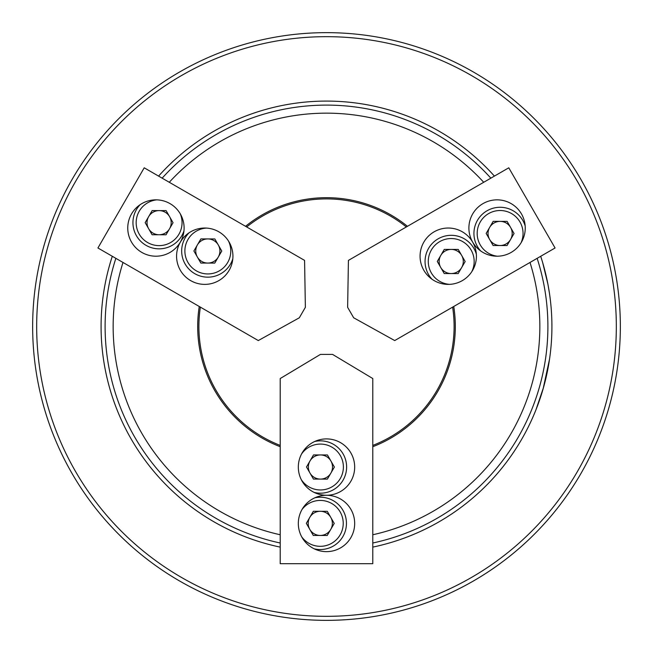 <?xml version="1.0" encoding="UTF-8"?>
<svg xmlns="http://www.w3.org/2000/svg" width="653" height="653" viewBox="0 0 653 653"><rect width="100%" height="100%" fill="white"/><g stroke="black" fill="none" stroke-linecap="round" stroke-linejoin="round"><path stroke-width="0.98" d="M122.993 262.457A213.343 213.343 0 0 0 280.21 534.758M372.79 534.758A213.343 213.343 0 0 0 530.007 262.457M537.141 258.343A221.391 221.391 0 0 1 372.79 543.002M280.21 543.002A221.391 221.391 0 0 1 115.859 258.343M280.21 446.709A128.812 128.812 0 0 1 199.255 306.486M245.544 226.305A128.812 128.812 0 0 1 407.456 226.305M453.745 306.486A128.812 128.812 0 0 1 372.79 446.709M162.148 178.163A221.391 221.391 0 0 1 490.852 178.163M483.71 182.277A213.343 213.343 0 0 0 169.29 182.277M280.21 547.116A225.416 225.416 0 0 1 112.3 256.286M158.589 176.106A225.416 225.416 0 0 1 494.411 176.106A225.416 225.416 0 0 0 326.5 101.084M543.108 388.91L549.573 358.946L548.422 366.031M543.557 387.311L535.909 409.937L539.835 399.301M542.643 262.514L547.924 284.235L549.573 294.054M544.88 270.603L544.455 268.971M541.223 257.894L540.7 256.286A225.416 225.416 0 0 1 372.79 547.116A225.416 225.416 0 0 0 540.7 256.286M326.5 36.674A289.826 289.826 0 0 0 36.674 326.5A289.826 289.826 0 0 0 326.5 616.326A289.826 289.826 0 0 0 616.326 326.5A289.826 289.826 0 0 0 326.5 36.674M326.5 620.35A293.85 293.85 0 0 1 32.65 326.5A293.85 293.85 0 0 1 326.5 32.65A293.85 293.85 0 0 1 620.35 326.5A293.85 293.85 0 0 1 326.5 620.35M200.373 307.13A127.604 127.604 0 0 0 280.21 445.411M372.79 445.411A127.604 127.604 0 0 0 452.627 307.13M406.337 226.958A127.604 127.604 0 0 0 246.663 226.958M298.323 523.453A28.177 28.177 0 0 0 326.5 551.638A28.177 28.177 0 0 0 354.677 523.453A28.177 28.177 0 0 0 326.5 495.276A28.177 28.177 0 0 0 298.323 523.453M298.323 467.083A28.177 28.177 0 0 0 326.5 495.26A28.177 28.177 0 0 0 354.677 467.083A28.177 28.177 0 0 0 326.5 438.906A28.177 28.177 0 0 0 298.323 467.083M372.79 378.544L372.79 563.71L280.21 563.71L280.21 378.544L320.46 354.391L332.54 354.391L372.79 378.544M308.208 523.339A12.072 12.072 0 0 1 330.761 517.364A12.072 12.072 0 0 1 320.248 535.452A12.072 12.072 0 0 1 308.208 523.339M301.702 536.839A22.945 22.945 0 0 0 343.225 523.445A22.945 22.945 0 0 0 302.061 509.43M314.934 497.766A26.161 26.161 0 0 1 346.449 523.453A26.161 26.161 0 0 1 314.264 548.838M327.292 511.323L313.342 511.283L306.339 523.339L313.277 535.436L327.218 535.468L334.23 523.412L327.292 511.323M308.371 466.985A12.072 12.072 0 0 1 330.916 461.01A12.072 12.072 0 0 1 320.411 479.098A12.072 12.072 0 0 1 308.371 466.985M301.262 479.604A22.945 22.945 0 0 0 343.388 467.091A22.945 22.945 0 0 0 301.515 454.055M314.697 441.493A26.161 26.161 0 0 1 346.612 467.099A26.161 26.161 0 0 1 314.191 492.427M327.447 454.961L313.505 454.929L306.502 466.985L313.44 479.073L327.382 479.114L334.385 467.058L327.447 454.961M506.116 243.92A12.072 12.072 0 0 1 489.668 227.383A12.072 12.072 0 0 1 510.581 227.44A12.072 12.072 0 0 1 506.116 243.92M521.061 242.802A22.945 22.945 0 0 0 488.697 213.547A22.945 22.945 0 0 0 497.145 256.196M480.6 250.891A26.161 26.161 0 0 1 487.089 210.748A26.161 26.161 0 0 1 525.167 225.93M486.167 233.407L493.105 245.504L507.046 245.544L514.05 233.488L507.112 221.391L493.17 221.351L486.167 233.407M165.176 212.233A12.072 12.072 0 0 1 159.071 234.754A12.072 12.072 0 0 1 148.672 216.608A12.072 12.072 0 0 1 165.176 212.233M156.736 199.859A22.945 22.945 0 0 0 147.578 242.516A22.945 22.945 0 0 0 180.293 213.866M183.966 230.852A26.161 26.161 0 0 1 145.962 245.299A26.161 26.161 0 0 1 140.069 204.732M166.05 234.77L173.053 222.714L166.115 210.625L152.173 210.584L145.162 222.64L152.1 234.737L166.05 234.77M511.16 252.425A28.177 28.177 0 0 0 521.469 213.931A28.177 28.177 0 0 0 482.983 203.622A28.177 28.177 0 0 0 472.666 242.108A28.177 28.177 0 0 0 511.16 252.425M462.332 280.61A28.177 28.177 0 0 0 472.65 242.124A28.177 28.177 0 0 0 434.155 231.807A28.177 28.177 0 0 0 423.846 270.301A28.177 28.177 0 0 0 462.332 280.61M348.424 260.392L508.785 167.805L555.074 247.985L394.714 340.564L353.673 317.782L347.633 307.326L348.424 260.392M170.017 203.622A28.177 28.177 0 0 0 131.531 213.931A28.177 28.177 0 0 0 141.84 252.425A28.177 28.177 0 0 0 180.334 242.108A28.177 28.177 0 0 0 170.017 203.622M218.845 231.807A28.177 28.177 0 0 0 180.35 242.124A28.177 28.177 0 0 0 190.668 280.61A28.177 28.177 0 0 0 229.154 270.301A28.177 28.177 0 0 0 218.845 231.807M258.286 340.564L97.926 247.985L144.215 167.805L304.576 260.392L305.367 307.326L299.327 317.782L258.286 340.564M457.231 271.958A12.072 12.072 0 0 1 440.783 255.413A12.072 12.072 0 0 1 461.695 255.478A12.072 12.072 0 0 1 457.231 271.958M471.711 271.803A22.945 22.945 0 0 0 439.804 241.577A22.945 22.945 0 0 0 449.46 284.357M431.992 279.223A26.161 26.161 0 0 1 438.204 238.786A26.161 26.161 0 0 1 476.355 254.197M437.281 261.445L444.22 273.542L458.161 273.583L465.165 261.526L458.226 249.43L444.285 249.389L437.281 261.445M213.898 240.557A12.072 12.072 0 0 1 207.801 263.069A12.072 12.072 0 0 1 197.394 244.924A12.072 12.072 0 0 1 213.898 240.557M206.528 228.085A22.945 22.945 0 0 0 196.3 270.832A22.945 22.945 0 0 0 228.526 241.088M232.811 258.784A26.161 26.161 0 0 1 194.684 273.615A26.161 26.161 0 0 1 188.962 232.876M214.772 263.094L221.775 251.038L214.837 238.941L200.895 238.9L193.892 250.956L200.83 263.053L214.772 263.094"/></g></svg>
